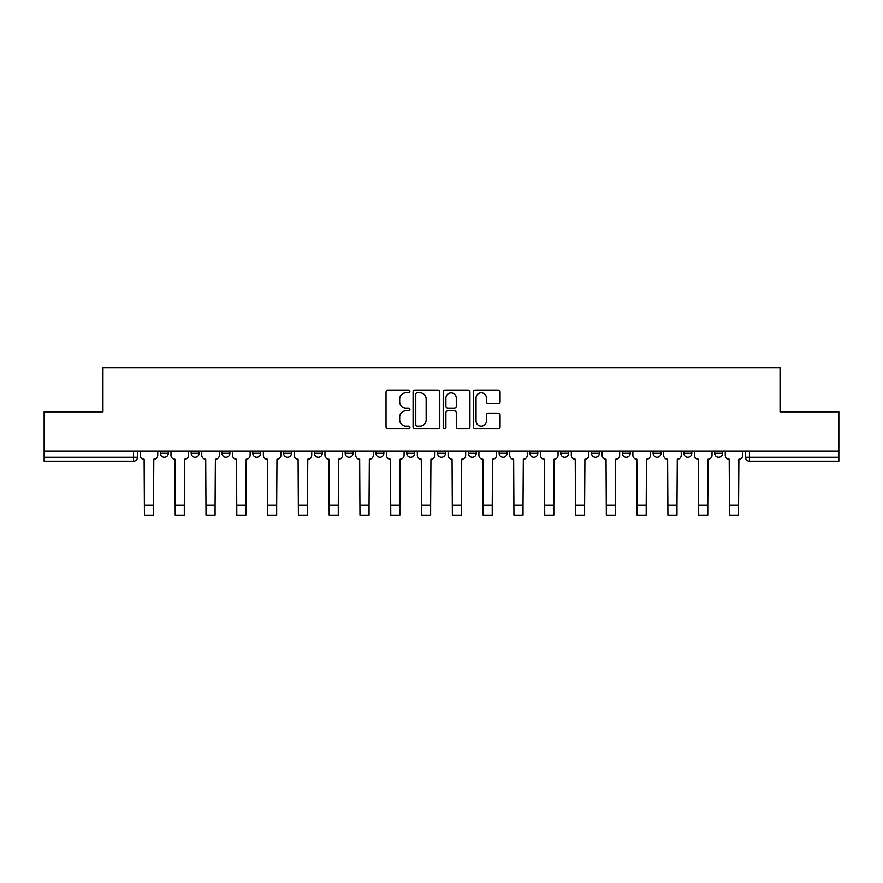 <?xml version="1.0" encoding="UTF-8"?>
<svg xmlns="http://www.w3.org/2000/svg" width="883" height="883" viewBox="0 0 883 883"><rect width="100%" height="100%" fill="white"/><g stroke="black" fill="none" stroke-linecap="round" stroke-linejoin="round"><path stroke-width="1.32" d="M409.922 391.456A1.358 1.358 0 0 0 408.564 390.098L387.979 390.098A1.943 1.943 0 0 0 386.037 392.03L386.037 426.908A1.943 1.943 0 0 0 387.979 428.851L408.564 428.851A1.358 1.358 0 0 0 409.922 427.493A1.358 1.358 0 0 0 408.564 426.136L405.893 426.136A6.203 6.203 0 0 1 399.701 419.933L399.701 417.03A6.203 6.203 0 0 1 405.893 410.827L408.564 410.827A1.358 1.358 0 0 0 409.922 409.469A1.358 1.358 0 0 0 408.564 408.112L405.893 408.112A6.203 6.203 0 0 1 399.701 401.92L399.701 399.006A6.203 6.203 0 0 1 405.893 392.814L408.564 392.814A1.358 1.358 0 0 0 409.922 391.456M499.138 451.125L499.138 453.299L507.03 453.299A3.951 3.951 0 0 1 503.089 457.239A3.951 3.951 0 0 1 499.138 453.299L499.138 451.125M406.754 451.125L406.754 453.299L414.657 453.299A3.951 3.951 0 0 1 410.705 457.239A3.951 3.951 0 0 1 406.754 453.299L406.754 451.125M345.176 451.125L345.176 453.299L353.068 453.299A3.951 3.951 0 0 1 349.116 457.239A3.951 3.951 0 0 1 345.176 453.299L345.176 451.125M314.381 451.125L314.381 453.299L322.273 453.299A3.951 3.951 0 0 1 318.333 457.239A3.951 3.951 0 0 1 314.381 453.299L314.381 451.125M252.792 451.125L252.792 453.299L260.684 453.299A3.951 3.951 0 0 1 256.743 457.239A3.951 3.951 0 0 1 252.792 453.299L252.792 451.125M498.122 403.763A1.943 1.943 0 0 0 500.065 401.82L500.065 392.03A1.943 1.943 0 0 0 498.122 390.098L475.264 390.098A1.943 1.943 0 0 0 473.321 392.03L473.321 426.908A1.943 1.943 0 0 0 475.264 428.851L498.122 428.851A1.943 1.943 0 0 0 500.065 426.908L500.065 415.087A1.943 1.943 0 0 0 498.122 413.156L488.343 413.156A1.943 1.943 0 0 0 486.401 415.087L486.401 420.948A5.188 5.188 0 0 1 481.224 426.136A5.188 5.188 0 0 1 476.036 420.948L476.036 397.99A5.188 5.188 0 0 1 481.224 392.814A5.188 5.188 0 0 1 486.401 397.99L486.401 401.82A1.943 1.943 0 0 0 488.343 403.763L498.122 403.763M44.15 451.125L44.15 411.842L102.969 411.842L102.969 367.825L780.031 367.825L780.031 411.842L838.85 411.842L838.85 451.125L44.15 451.125L44.15 457.239L137.516 457.239L137.516 451.125L137.516 457.239A3.951 3.951 0 0 1 133.565 461.191L44.15 461.191L44.15 457.239M439.8 392.03A1.943 1.943 0 0 0 437.869 390.098L414.999 390.098A1.943 1.943 0 0 0 413.067 392.03L413.067 426.908A1.943 1.943 0 0 0 414.999 428.851L437.869 428.851A1.943 1.943 0 0 0 439.8 426.908L439.8 392.03M445.131 390.098L468.001 390.098A1.943 1.943 0 0 1 469.933 392.03L469.933 426.908A1.943 1.943 0 0 1 468.001 428.851L458.211 428.851A1.943 1.943 0 0 1 456.279 426.908L456.279 412.769A1.943 1.943 0 0 0 454.337 410.827L447.847 410.827A1.943 1.943 0 0 0 445.904 412.769L445.904 427.493A1.358 1.358 0 0 1 444.546 428.851A1.358 1.358 0 0 1 443.2 427.493L443.2 392.03A1.943 1.943 0 0 1 445.131 390.098M745.484 451.125L745.484 457.239L838.85 457.239L838.85 461.191L749.435 461.191A3.951 3.951 0 0 1 745.484 457.239M838.85 451.125L838.85 457.239M722.581 453.299L722.581 451.125L722.581 453.299A3.951 3.951 0 0 1 718.641 457.239A3.951 3.951 0 0 1 714.689 453.299L722.581 453.299A3.951 3.951 0 0 1 718.641 457.239M714.689 451.125L714.689 453.299M691.797 451.125L691.797 453.299A3.951 3.951 0 0 1 687.846 457.239A3.951 3.951 0 0 1 683.895 453.299L691.797 453.299A3.951 3.951 0 0 1 687.846 457.239M683.895 451.125L683.895 453.299M661.003 451.125L661.003 453.299A3.951 3.951 0 0 1 657.051 457.239A3.951 3.951 0 0 1 653.1 453.299L661.003 453.299M653.1 451.125L653.1 453.299M630.208 451.125L630.208 453.299A3.951 3.951 0 0 1 626.257 457.239A3.951 3.951 0 0 1 622.316 453.299L630.208 453.299M622.316 451.125L622.316 453.299M599.414 451.125L599.414 453.299A3.951 3.951 0 0 1 595.462 457.239A3.951 3.951 0 0 1 591.522 453.299L599.414 453.299M591.522 451.125L591.522 453.299M568.619 451.125L568.619 453.299A3.951 3.951 0 0 1 564.667 457.239A3.951 3.951 0 0 1 560.727 453.299A3.951 3.951 0 0 0 564.667 457.239M560.727 451.125L560.727 453.299L568.619 453.299M537.824 451.125L537.824 453.299A3.951 3.951 0 0 1 533.884 457.239A3.951 3.951 0 0 1 529.932 453.299A3.951 3.951 0 0 0 533.884 457.239M529.932 451.125L529.932 453.299L537.824 453.299M507.03 451.125L507.03 453.299A3.951 3.951 0 0 1 503.089 457.239M476.246 451.125L476.246 453.299A3.951 3.951 0 0 1 472.295 457.239A3.951 3.951 0 0 1 468.343 453.299L476.246 453.299M468.343 451.125L468.343 453.299M445.451 451.125L445.451 453.299A3.951 3.951 0 0 1 441.5 457.239A3.951 3.951 0 0 1 437.549 453.299L445.451 453.299L445.451 451.125M437.549 451.125L437.549 453.299M414.657 451.125L414.657 453.299M383.862 451.125L383.862 453.299A3.951 3.951 0 0 1 379.911 457.239A3.951 3.951 0 0 1 375.97 453.299L383.862 453.299L383.862 451.125M375.97 451.125L375.97 453.299M353.068 451.125L353.068 453.299L353.068 451.125M322.273 453.299L322.273 451.125L322.273 453.299A3.951 3.951 0 0 1 318.333 457.239M291.478 451.125L291.478 453.299A3.951 3.951 0 0 1 287.538 457.239A3.951 3.951 0 0 1 283.586 453.299A3.951 3.951 0 0 0 287.538 457.239A3.951 3.951 0 0 0 291.478 453.299L291.478 451.125M283.586 451.125L283.586 453.299L291.478 453.299M260.684 451.125L260.684 453.299M229.9 451.125L229.9 453.299A3.951 3.951 0 0 1 225.949 457.239A3.951 3.951 0 0 1 221.997 453.299A3.951 3.951 0 0 0 225.949 457.239A3.951 3.951 0 0 0 229.9 453.299L221.997 453.299L221.997 451.125M191.203 451.125L191.203 453.299L199.105 453.299L199.105 451.125L199.105 453.299A3.951 3.951 0 0 1 195.154 457.239A3.951 3.951 0 0 1 191.203 453.299A3.951 3.951 0 0 0 195.154 457.239M160.419 451.125L160.419 453.299L168.311 453.299L168.311 451.125L168.311 453.299A3.951 3.951 0 0 1 164.359 457.239A3.951 3.951 0 0 1 160.419 453.299A3.951 3.951 0 0 0 164.359 457.239M133.565 451.125L133.565 461.191A3.951 3.951 0 0 0 137.516 457.239M417.14 392.814A1.358 1.358 0 0 0 415.783 394.171L415.783 424.778A1.358 1.358 0 0 0 417.14 426.136L419.944 426.136A6.203 6.203 0 0 0 426.147 419.933L426.147 399.006A6.203 6.203 0 0 0 419.944 392.814L417.14 392.814M456.279 398.09A5.188 5.188 0 0 0 451.092 392.902A5.188 5.188 0 0 0 445.904 398.09L445.904 406.18A1.943 1.943 0 0 0 447.847 408.112L454.337 408.112A1.943 1.943 0 0 0 456.279 406.18L456.279 398.09M140.176 451.125L140.176 455.264A3.951 3.951 0 0 0 144.128 459.215L144.426 515.175L153.51 515.175L153.51 505.208L144.426 505.208M157.748 451.125L157.748 455.264A3.951 3.951 0 0 1 153.797 459.215L153.51 505.208M170.971 451.125L170.971 455.264A3.951 3.951 0 0 0 174.922 459.215L175.22 515.175L184.293 515.175L184.293 505.208L175.22 505.208M188.543 451.125L188.543 455.264A3.951 3.951 0 0 1 184.591 459.215L184.293 505.208M201.766 451.125L201.766 455.264A3.951 3.951 0 0 0 205.717 459.215L206.015 515.175L215.088 515.175L215.088 505.208L206.015 505.208M219.337 451.125L219.337 455.264A3.951 3.951 0 0 1 215.386 459.215L215.088 505.208M232.56 451.125L232.56 455.264A3.951 3.951 0 0 0 236.512 459.215L236.81 515.175L245.882 515.175L245.882 505.208L236.81 505.208M250.132 451.125L250.132 455.264A3.951 3.951 0 0 1 246.18 459.215L245.882 505.208M263.355 451.125L263.355 455.264A3.951 3.951 0 0 0 267.306 459.215L267.593 515.175L276.677 515.175L276.677 505.208L267.593 505.208M280.926 451.125L280.926 455.264A3.951 3.951 0 0 1 276.975 459.215L276.677 505.208M294.149 451.125L294.149 455.264A3.951 3.951 0 0 0 298.09 459.215L298.388 515.175L307.472 515.175L307.472 505.208L298.388 505.208M311.71 451.125L311.71 455.264A3.951 3.951 0 0 1 307.77 459.215L307.472 505.208M324.944 451.125L324.944 455.264A3.951 3.951 0 0 0 328.884 459.215L329.182 515.175L338.266 515.175L338.266 505.208L329.182 505.208M342.505 451.125L342.505 455.264A3.951 3.951 0 0 1 338.564 459.215L338.266 505.208M355.739 451.125L355.739 455.264A3.951 3.951 0 0 0 359.679 459.215L359.977 515.175L369.061 515.175L369.061 505.208L359.977 505.208M373.299 451.125L373.299 455.264A3.951 3.951 0 0 1 369.348 459.215L369.061 505.208M386.522 451.125L386.522 455.264A3.951 3.951 0 0 0 390.474 459.215L390.772 515.175L399.856 515.175L399.856 505.208L390.772 505.208M404.094 451.125L404.094 455.264A3.951 3.951 0 0 1 400.142 459.215L399.856 505.208M417.317 451.125L417.317 455.264A3.951 3.951 0 0 0 421.268 459.215L421.566 515.175L430.639 515.175L430.639 505.208L421.566 505.208M434.889 451.125L434.889 455.264A3.951 3.951 0 0 1 430.937 459.215L430.639 505.208M448.111 451.125L448.111 455.264A3.951 3.951 0 0 0 452.063 459.215L452.361 515.175L461.434 515.175L461.434 505.208L452.361 505.208M465.683 451.125L465.683 455.264A3.951 3.951 0 0 1 461.732 459.215L461.434 505.208M478.906 451.125L478.906 455.264A3.951 3.951 0 0 0 482.858 459.215L483.144 515.175L492.228 515.175L492.228 505.208L483.144 505.208M496.478 451.125L496.478 455.264A3.951 3.951 0 0 1 492.526 459.215L492.228 505.208M509.701 451.125L509.701 455.264A3.951 3.951 0 0 0 513.652 459.215L513.939 515.175L523.023 515.175L523.023 505.208L513.939 505.208M527.261 451.125L527.261 455.264A3.951 3.951 0 0 1 523.321 459.215L523.023 505.208M540.495 451.125L540.495 455.264A3.951 3.951 0 0 0 544.436 459.215L544.734 515.175L553.818 515.175L553.818 505.208L544.734 505.208M558.056 451.125L558.056 455.264A3.951 3.951 0 0 1 554.116 459.215L553.818 505.208M571.29 451.125L571.29 455.264A3.951 3.951 0 0 0 575.23 459.215L575.528 515.175L584.612 515.175L584.612 505.208L575.528 505.208M588.851 451.125L588.851 455.264A3.951 3.951 0 0 1 584.91 459.215L584.612 505.208M602.074 451.125L602.074 455.264A3.951 3.951 0 0 0 606.025 459.215L606.323 515.175L615.407 515.175L615.407 505.208L606.323 505.208M619.645 451.125L619.645 455.264A3.951 3.951 0 0 1 615.694 459.215L615.407 505.208M632.868 451.125L632.868 455.264A3.951 3.951 0 0 0 636.82 459.215L637.118 515.175L646.19 515.175L646.19 505.208L637.118 505.208M650.44 451.125L650.44 455.264A3.951 3.951 0 0 1 646.488 459.215L646.19 505.208M663.663 451.125L663.663 455.264A3.951 3.951 0 0 0 667.614 459.215L667.912 515.175L676.985 515.175L676.985 505.208L667.912 505.208M681.235 451.125L681.235 455.264A3.951 3.951 0 0 1 677.283 459.215L676.985 505.208M694.457 451.125L694.457 455.264A3.951 3.951 0 0 0 698.409 459.215L698.707 515.175L707.78 515.175L707.78 505.208L698.707 505.208M712.029 451.125L712.029 455.264A3.951 3.951 0 0 1 708.078 459.215L707.78 505.208M725.252 451.125L725.252 455.264A3.951 3.951 0 0 0 729.203 459.215L729.49 515.175L738.574 515.175L738.574 505.208L729.49 505.208M742.824 451.125L742.824 455.264A3.951 3.951 0 0 1 738.872 459.215L738.574 505.208M749.435 451.125L749.435 461.191"/></g></svg>
